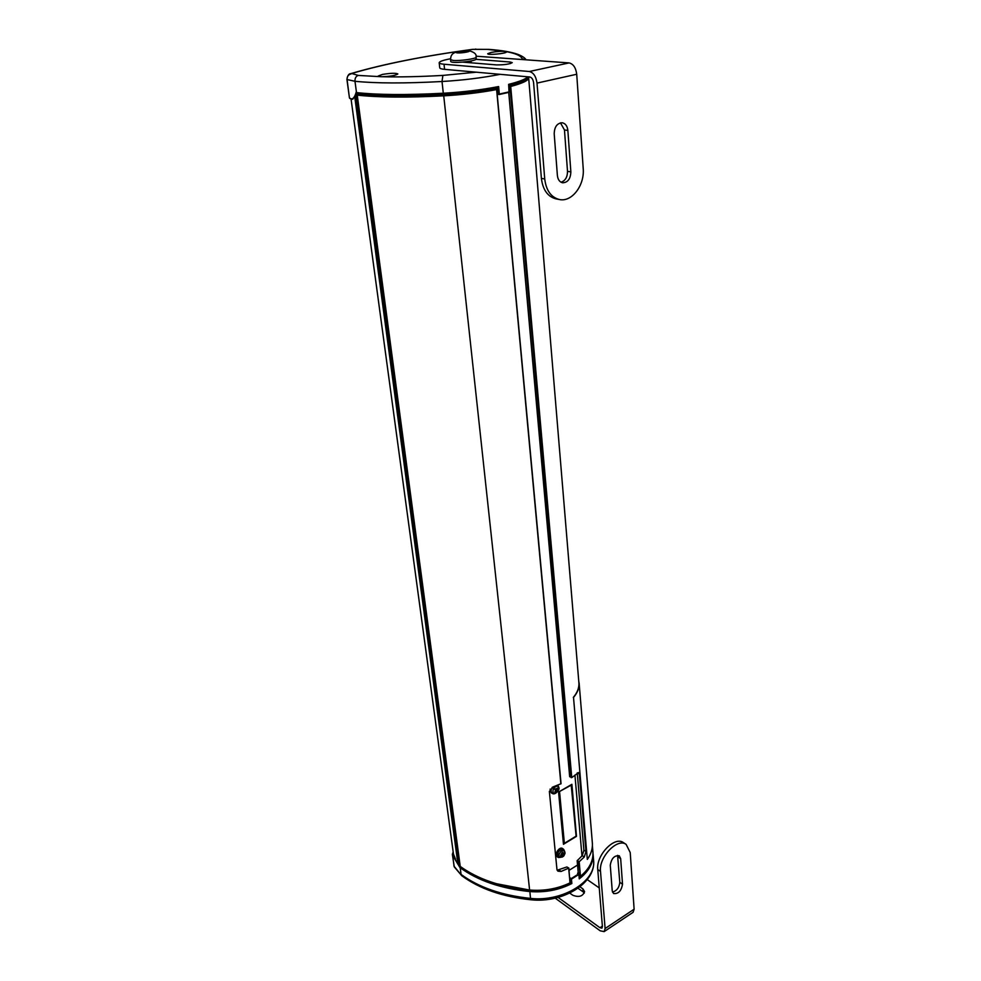<?xml version="1.0" encoding="UTF-8"?>
<svg xmlns="http://www.w3.org/2000/svg" width="981" height="981" viewBox="0 0 981 981"><rect width="100%" height="100%" fill="white"/><g stroke="black" fill="none" stroke-linecap="round" stroke-linejoin="round"><path stroke-width="1.47" d="M561.206 820.239L562.223 820.312L562.518 823.464L561.242 820.239M562.199 830.38L561.99 828.234L562.971 828.307L563.266 831.447L562.162 830.404M562.935 838.314L562.738 836.18L563.719 836.266L564.001 839.38L562.935 838.314M558.937 795.959L559.967 796.02L560.261 799.233L559.182 798.191L558.974 795.971M560.458 812.194L561.475 812.268L561.022 807.363L559.943 806.308L559.734 804.101L560.715 804.162L561.022 807.363L559.943 806.738M561.475 812.268L561.77 815.432L560.494 812.194M563.339 842.973L564.369 843.329L576.105 836.168L571.187 784.714M560.715 804.162L560.261 799.233L559.182 798.62M357.109 93.036L356.986 94.593M458.605 864.776L355.821 94.164M460.481 866.689L458.63 864.788M368.341 94.029L368.513 95.365L357.305 94.421M390.646 94.887L390.818 96.236L368.513 95.365M417.465 94.728L417.624 96.04L390.818 96.236M441.327 93.796L441.462 95.083L417.624 96.04M455.809 92.827L455.957 94.237L441.462 95.083M468.648 91.564L468.783 92.901L455.957 94.237M474.105 90.914L474.228 92.079L468.783 92.901M521.352 80.883L521.438 81.852L519.17 81.705M524.418 79.498L521.438 81.852M526.184 78.455L524.467 80.123M519.157 81.705L519.243 82.612L508.906 85.874M478.336 90.35L477.857 91.552M356.839 94.875L356.839 95.083C377.943 97.462 406.857 97.708 443.584 95.844C462.235 94.789 479.917 92.704 496.607 89.59L495.135 88.891L478.458 91.589M498.9 94.519L497.367 93.98L496.754 87.37M570.268 882.483L569.887 878.363L571.2 878.62L571.285 883.207C558.655 889.571 544.835 892.17 529.826 890.993C501.217 888.05 478.029 880.104 460.273 867.13L459.954 867.56C477.772 880.607 501.033 888.602 529.765 891.557C545.031 892.747 559.072 890.074 571.849 883.538L570.194 882.52M571.849 883.538L571.445 879.123L578.864 874.451L579.256 878.866L578.962 874.255L577.527 873.274L578.618 872.416L578.753 873.936M577.748 873.237L578.631 873.948M562.223 820.312L561.77 815.432L560.703 814.819M562.971 828.307L562.518 823.464L561.451 822.838M563.719 836.266L563.266 831.447L562.199 830.821M559.072 791.765L571.555 784.959M559.967 796.02L559.575 791.937M564.369 843.329L564.001 839.38L562.947 838.755M476.177 57.119C476.705 54.188 474.277 52.054 468.906 50.73C453.418 51.147 450.843 53.293 450.561 59.645L453.148 60.442C459.819 61.116 476.791 58.664 476.177 57.119L476.153 59.338C474.301 60.466 469.776 61.398 462.578 62.11C455.343 62.661 451.395 62.465 450.757 61.533L450.573 59.694M467.925 51.613L458.213 52.741L457.502 52.067L461.977 51.171L467.925 51.613M467.263 51.748L467.177 50.951M462.125 52.569L461.977 51.171M554.878 791.753L557.282 791.311L557.245 789.73M555.724 789.975L557.711 790.661M557.257 789.877L557.233 788.172M557.772 788.062L554.657 789.398L555.589 789.975L555.001 792.305M555.148 788.81L554.731 789.435M555.087 788.749L554.657 789.398M553.529 788.135C557.87 784.739 559.317 785.793 557.858 791.299C553.517 794.696 552.07 793.641 553.529 788.135M552.315 787.24L552.278 787.302C550.733 790.085 550.746 792.133 552.315 793.445L551.175 792.771L550.083 789.104M556.288 791.152L555.504 790.502L556.313 791.152M557.024 789.619L556.337 789.288M560.568 855.677L562.824 855.996L563.597 853.298M564.136 853.347L563.106 853.642L563.204 852.685L562.653 853.507L562.236 852.33M562.248 852.207L560.47 855.824M561.304 850.834C565.461 850.319 565.767 852.403 562.248 857.087C558.091 857.615 557.772 855.53 561.304 850.834M557.245 856.818C553.725 854.892 559.501 845.978 562.579 848.553L563.634 849.35L560.384 849.693C557.257 852.636 556.583 855.236 558.361 857.517L557.245 856.818M563.511 854.721L562.064 853.936M602.371 926.138L599.967 927.732L558.091 897.419M599.256 887.928L587.239 879.589M584.32 893.066L583.143 891.876L582.886 888.872L579.955 886.812M582.886 888.872L584.59 891.582C582.861 896.34 578.949 897.566 572.843 895.273L569.765 893.09M599.967 927.732L601.929 928.136L602.408 926.591L597.76 869.558C595.921 855.309 614.596 835.824 623.364 842.593L626.136 844.396L630.219 852.55L634.118 909.203L633.101 912.281L604.149 931.619L600.225 930.822L555.221 898.155M583.143 891.876L578.005 888.259M604.149 931.619L605.105 928.541L600.507 871.435C598.692 857.173 617.38 837.627 626.136 844.396M622.518 884.175C621.341 890.969 618.349 894.083 613.542 893.532L612.23 890.858L610.268 865.242C611.421 858.4 614.413 855.26 619.256 855.8L620.666 858.633L622.518 884.175L619.784 882.311L617.589 855.371M612.487 892.085C616.828 890.834 619.256 887.572 619.784 882.311M541.402 178.407L544.725 178.971C546.172 190.572 551.114 197.426 559.538 199.548L556.215 198.935C547.79 196.813 542.849 189.971 541.402 178.407L533.603 82.772C533.124 79.424 531.837 77.499 529.765 76.984L444.577 69.344C441.401 69.05 439.782 68.535 439.733 67.787L439.194 62.796M544.725 178.971L537.012 83.091C536.055 76.383 533.48 72.533 529.311 71.503L569.09 62.919L476.03 56.199M450.524 58.762C443.253 60.148 439.463 61.46 439.181 62.71C439.23 63.434 440.849 63.949 444.025 64.231L444.577 69.344M529.311 71.503L444.025 64.231M476.153 59.338L510.243 62.036L510.39 63.581M462.578 62.11L496.521 64.905C504.308 64.93 509.544 64.182 512.229 62.637L510.243 62.036M569.09 62.919C573.296 63.9 575.847 67.677 576.718 74.249L583.205 168.536C584.75 185.299 571.886 202.27 559.538 199.548M570.856 171.883C570.55 178.898 567.815 182.54 562.64 182.797C559.636 182.061 557.895 179.646 557.392 175.538L554.204 133.821C554.424 126.856 557.085 123.177 562.187 122.76C565.436 123.434 567.325 125.985 567.852 130.412L570.856 171.883L567.509 171.344L564.467 129.97L560.458 122.846M561.009 182.208C565.289 180.798 567.459 177.181 567.509 171.344M491.248 52.41L487.729 53.722C487.25 55.39 506.87 53.514 506.392 51.944L505.436 51.478C501.708 51.098 496.975 51.404 491.248 52.41M382.443 74.433L378.175 76.04L381.339 76.726C389.972 76.469 395.478 75.549 397.857 73.955C395.883 72.925 390.745 73.085 382.443 74.433M469.838 872.698L460.53 867.032M487.998 881.061L486.147 880.362M471.603 873.679L469.862 872.882M509.347 887.131L508.428 886.934M489.997 881.772L488.023 881.22M510.414 887.351L509.36 887.192M539.256 890.454L535.258 890.478M549.09 889.522L539.292 890.773M549.74 889.411L549.102 889.608M352.486 99.265L351.272 99.179L352.829 99.167L356.704 92.987L356.361 91.589C354.926 96.898 353.123 99.289 350.965 98.787L349.444 97.916L347.078 79.547L354.987 81.288L356.361 91.589M527.827 76.812C525.558 79.216 519.157 81.73 508.624 84.366L509.053 92.324L499.182 94.519M508.624 84.366L509.286 91.834L499.317 94.066L498.63 86.561L498.005 87.125L498.655 94.115L497.367 93.98M525.914 59.633C524.97 57.916 522.346 56.175 518.042 54.421C511.273 51.981 501.475 50.289 488.636 49.369L472.817 49.357C423.927 56.027 383.546 64.072 351.676 73.489L358.31 75.427L381.339 76.726C398.973 77.168 419.488 76.726 442.885 75.414L476.239 72.189M498.63 86.561C481.426 89.884 462.983 92.116 443.302 93.244L442.026 81.509C405.165 83.483 376.152 83.41 354.987 81.288C354.815 78.186 355.931 76.224 358.31 75.427M460.261 867.13L453.884 857.529L459.954 867.56M453.418 853.728L351.075 99.106L453.443 853.924M529.826 890.993L530.5 898.388C501.99 895.432 478.851 887.437 461.095 874.439L460.273 868.332M455.503 859.074L453.492 854.193M579.33 878.461L578.888 874.427M454.424 856.977L452.572 855.125L454.08 866.26L461.843 875.812M577.539 865.034L569.066 870.343M558.569 792.059L571.886 784.31L576.485 836.352L563.462 844.285L558.569 792.059M584.259 857.002L582.273 855.653L577.159 860.693L579.195 861.747L584.259 857.002L585.976 851.545L579.354 774.07L578.68 772.501L571.764 777.626L569.74 776.498M557.134 870.233L566.895 866.959L568.857 868.075L561.083 871.447L557.919 871.177L556.963 869.558L549.372 791.434L553.002 786.958L561.058 783.709L496.754 89.553M577.245 772.869L583.903 850.159L582.273 855.653M592.316 842.532L592.389 843.39C592.696 848.823 591.016 854.157 587.312 859.393L573.517 697.43C577.515 692.684 579.379 687.889 579.121 683.046L578.79 681.513M573.333 697.381C577.319 692.66 579.17 687.877 578.913 683.046L578.851 682.285M587.312 859.393L573.517 697.43M474.179 91.589L476.141 91.773M508.967 86.438L510.709 86.475C522.579 83.311 528.6 80.405 528.784 77.769L528.477 76.874M571.163 777.651L509.961 86.536L510.709 86.475L571.764 777.626M560.874 783.929L496.607 89.59L561.058 783.709M574.927 775.064L581.978 855.996M569.851 882.986L570.035 882.875C557.576 888.798 544.099 891.177 529.605 890.025L529.715 890.074C544.099 891.226 557.478 888.86 569.851 882.986M579.195 861.747L580.482 876.278L579.097 875.751M592.88 851.569L592.953 852.44C593.346 861.036 589.189 868.982 580.482 876.278L578.618 861.772M568.784 868.234L570.035 882.875L568.686 868.308M559.035 853.813L558.312 854.095M465.374 62.343L470.905 60.981M457.477 52.888C452.388 52.508 462.909 50.423 467.912 50.804C473.087 51.159 462.505 53.268 457.477 52.888M557.527 790.563L557.134 791.177M557.22 790.367L555.687 789.619M562.542 853.335L561.819 852.918M563.401 854.046L562.738 853.531M562.187 855.383L561.512 854.819M562.824 855.224L561.733 854.61M634.118 909.203L605.105 928.541M620.666 858.633L617.907 856.793M597.76 869.558L600.507 871.435M537.012 83.091L576.718 74.249M567.852 130.412L564.467 129.97M522.333 59.363L522.272 58.835C520.985 55.696 515.381 53.244 505.436 51.478L487.888 49.418M356.753 92.987L356.765 92.974C377.82 95.329 406.71 95.562 443.449 93.686C462.836 92.57 480.997 90.387 497.98 87.125M527.999 76.825C525.926 79.436 519.525 82.073 508.808 84.746C519.672 81.975 525.988 79.363 527.741 76.898M349.837 98.505L350.965 98.787M351.676 73.489L350.818 73.624C348.856 73.612 347.556 75.512 346.918 79.338L347.078 79.547C346.955 76.481 348.304 74.605 351.124 73.906M356.213 92.557C377.342 94.912 406.367 95.145 443.302 93.244L443.498 93.673C462.848 92.57 481.033 90.387 498.029 87.125M442.885 75.414L442.026 81.509C463.02 80.246 482.394 77.855 500.175 74.335M522.272 58.835L525.313 59.596M475.331 49.148L476.006 49.136M592.205 859.65C590.685 866.419 586.38 872.587 579.305 878.13M453.173 851.999L452.364 854.39L453.884 857.529M452.891 854.733L453.197 852.146M461.855 875.825L454.277 866.91L452.376 854.476M579.256 878.866C588.858 871.349 593.468 863.035 593.076 853.936L593.628 860.668C596.178 881.294 562.604 902.079 530.5 898.388L531.04 899.785C502.775 896.867 479.697 888.872 461.818 875.788M577.527 873.274L578.545 873.985L571.2 878.62L570.169 877.897M593.554 859.81L593.628 860.668C595.859 883.292 562.469 903.305 531.04 899.785M457.796 863.231L354.754 96.898M568.857 868.075L569.986 883.035C557.551 888.945 544.112 891.324 529.654 890.172C501.083 887.241 477.882 879.319 460.064 866.382L459.991 866.248C477.796 879.172 500.997 887.094 529.605 890.025L443.67 95.231C407.054 97.107 378.225 96.861 357.17 94.507L460.224 866.407M357.096 94.384L459.905 865.585M508.82 92.373L569.765 776.78M577.257 860.84L578.263 872.17M496.227 883.673L529.605 890.061M528.183 76.849C528.808 79.559 522.836 82.588 510.304 85.936L509.029 85.813M495.037 88.903L496.3 89.026C479.734 92.116 462.186 94.188 443.67 95.231M561.083 871.447L559.109 870.061M579.354 774.07L577.319 772.807M585.976 851.545L583.903 850.159M471.015 60.957L471.199 62.821M557.797 785.229C559.011 787.289 559.354 788.552 558.802 789.031C559.979 788.344 555.626 795.677 552.315 793.445M557.245 789.742L556.497 789.362M563.634 849.35C565.191 852.035 565.424 853.752 564.357 854.512C564.333 856.364 562.334 857.369 558.361 857.517M562.653 853.507L561.892 853.09M562.321 855.407L561.586 854.77M346.918 79.375L349.444 97.916M497.735 94.409L509.053 92.324L508.808 84.66M443.473 93.686C406.698 95.574 377.759 95.341 356.655 92.987M488.648 49.369L472.67 49.332C423.633 56.027 383.019 64.121 350.818 73.624M453.161 851.913L452.364 854.39M453.884 865.512L454.277 866.91M508.722 92.398L569.667 776.645M577.159 860.693L578.165 872.023M579.121 683.046L592.389 843.39M528.575 76.886L578.913 683.046M592.401 845.818L592.953 852.44C593.333 861.122 589.164 869.129 580.433 876.438L579.097 875.849M476.116 91.773L474.179 91.564"/></g></svg>
